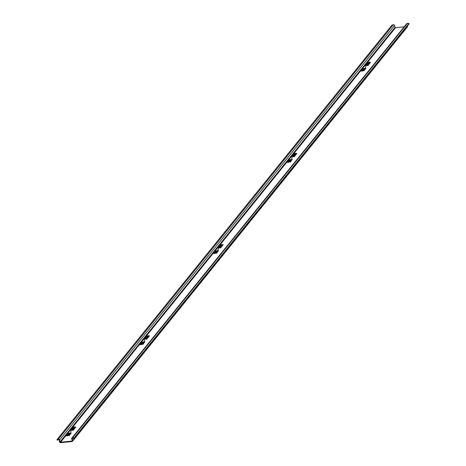 <?xml version="1.0" encoding="UTF-8"?>
<svg xmlns="http://www.w3.org/2000/svg" width="466" height="466" viewBox="0 0 466 466"><rect width="100%" height="100%" fill="white"/><g stroke="black" fill="none" stroke-linecap="round" stroke-linejoin="round"><path stroke-width="0.7" d="M363.212 70.081L363.492 69.65M363.463 69.521L362.676 69.987L363.509 69.714M363.987 70.005L364.278 69.55M364.243 69.428L363.404 69.912L364.296 69.62M363.701 69.539L362.769 69.533L362.251 70.18L364.062 69.993L364.61 69.265L363.661 69.37M362.973 69.615L362.472 70.156M362.962 70.331L361.919 70.844L362.449 70.966L363.486 70.448L362.962 70.331M362.321 71.123L363.795 70.349L363.084 70.174L361.61 70.943L362.321 71.123M363.789 70.453L363.363 70.354M364.523 68.391L363.486 68.904L365.047 68.514L364.523 68.391M364.651 68.234L363.171 69.009L363.882 69.184L365.361 68.409L364.651 68.234M289.52 161.277L289.8 160.846M289.765 160.718L288.984 161.178L289.817 160.91M290.295 161.195L290.58 160.747M290.551 160.624L289.706 161.108L290.598 160.817M289.782 160.688L289.071 160.729L288.553 161.37L290.365 161.189L290.918 160.461L289.969 160.566M290.86 160.578L290.563 160.578M289.281 160.811L288.78 161.352M289.264 161.521L288.227 162.04L289.788 161.644L289.264 161.521M288.623 162.319L290.102 161.545L289.392 161.364L287.912 162.139L288.623 162.319M290.091 161.65L289.671 161.545M290.831 159.588L289.794 160.1L291.355 159.71L290.831 159.588M290.959 159.43L289.479 160.199L290.19 160.38L291.669 159.605L290.959 159.43M215.822 252.473L216.102 252.042M216.073 251.914L215.286 252.374L216.119 252.106M216.597 252.391L216.888 251.943M216.859 251.821L216.014 252.304L216.906 252.013M216.131 252.065L215.968 251.692L214.861 252.566L216.673 252.386L217.22 251.657L216.271 251.762M217.168 251.774L216.865 251.768M215.589 252.007L215.082 252.543M215.572 252.718L214.535 253.23L216.096 252.84L215.572 252.718M214.931 253.51L216.41 252.741L215.7 252.56L214.22 253.335L214.931 253.51M216.399 252.846L215.979 252.741M217.139 250.784L216.096 251.296L216.626 251.413L217.663 250.9L217.139 250.784M217.267 250.621L215.787 251.395L216.498 251.576L217.977 250.801L217.267 250.621M142.13 343.663L142.41 343.238M142.427 343.296L142.235 343.034L141.594 343.57L142.613 343.127L142.27 342.889L141.169 343.762L142.98 343.582L143.528 342.854L142.579 342.953M142.905 343.588L143.196 343.139M143.161 343.017L142.316 343.494L143.213 343.209M141.891 343.203L141.39 343.739M141.874 343.914L140.837 344.426L142.404 344.036L141.874 343.914M141.233 344.706L142.713 343.931L142.002 343.757L140.528 344.531L141.233 344.706M142.707 344.036L142.281 343.937M143.441 341.974L142.404 342.487L142.928 342.609L143.965 342.096L143.441 341.974M143.569 341.817L142.089 342.592L142.8 342.766L144.279 341.997L143.569 341.817M68.438 434.86L68.718 434.428M68.683 434.3L67.902 434.766L68.735 434.493M69.213 434.784L69.498 434.329M69.469 434.207L68.624 434.691L69.516 434.399M68.927 434.318L67.989 434.318L67.471 434.959L69.283 434.772L69.836 434.044L68.886 434.149M68.199 434.394L67.692 434.935M68.182 435.11L67.145 435.623L67.669 435.745L68.706 435.232L68.182 435.11M67.541 435.902L69.02 435.127L68.31 434.953L66.83 435.722L67.541 435.902M69.009 435.232L68.589 435.133M69.749 433.17L68.712 433.683L69.236 433.805L70.273 433.293L69.749 433.17M69.877 433.013L68.397 433.788L69.108 433.963L70.587 433.188L69.877 433.013M365.909 66.487L365.292 67.5M292.211 157.683L291.6 158.696M218.519 248.879L217.902 249.893M144.827 340.075L144.21 341.089M367.004 63.83L367.965 63.108L367.231 63.65L368.082 63.702L367.942 63.434L369.183 62.974L369.858 63.265L368.105 63.842L367.004 63.83L367.249 63.527M367.255 63.522L367.354 63.883M368.117 63.842L367.942 63.434L368.251 63.434M293.679 156.454L294.023 156.646L294.885 155.999L294.227 156.815L292.642 156.39L291.99 156.663L292.153 157.007L291.658 156.692L292.77 156.226L294.023 156.646M291.658 156.96L292.322 156.844M292.153 157.007L291.704 156.885M295.386 155.423L293.592 155.97L292.444 155.72L295.444 155.271M292.386 155.865L292.764 155.708M296.615 153.757L295.776 153.407L294.629 154.106L293.976 153.821L295.706 153.267L296.9 153.547L295.875 153.966L296.58 153.611M293.924 153.972L294.302 153.809M219.614 246.217L220.575 245.5L219.841 246.036L220.692 246.089L220.552 245.827L221.793 245.361L222.468 245.658L220.721 246.234L219.614 246.217L219.859 245.92M219.865 245.908L219.969 246.269M220.727 246.234L220.552 245.827L220.861 245.827M146.295 338.846L146.633 339.038L147.495 338.392L146.837 339.201L145.252 338.776L144.6 339.05L144.769 339.399L144.268 339.079L145.38 338.619L146.633 339.038M144.268 339.347L144.932 339.236M144.769 339.399L144.314 339.271M147.996 337.815L146.208 338.357L145.054 338.106L148.054 337.664M144.996 338.258L145.375 338.095M149.231 336.149L148.386 335.794L147.244 336.499L146.586 336.213L148.316 335.66L149.51 335.939L148.491 336.359L149.19 335.998M146.534 336.365L146.912 336.196M363.27 68.45L360.731 71.222L363.27 68.45M366.049 68.123L363.888 70.931M289.572 159.64L287.039 162.418L289.572 159.64M292.357 159.32L290.19 162.127M215.88 250.836L213.341 253.615L215.88 250.836M218.665 250.516L216.498 253.323M142.188 342.032L139.649 344.805L142.188 342.032M144.967 341.712L142.806 344.52M71.129 431.266L70.517 432.279M72.224 428.609L73.185 427.887L72.457 428.429L73.302 428.481L73.162 428.213L74.403 427.753L75.078 428.044L73.331 428.621L72.224 428.609L72.475 428.306M72.48 428.301L72.579 428.662M73.337 428.621L73.162 428.213L73.471 428.213M71.881 441.081L60.545 442.217A0.419 0.361 38.9 0 1 60.062 441.873L59.59 439.991A0.949 0.816 -141.1 0 0 58.343 439.246L56.951 439.665L57.161 440.131L58.553 439.712A0.419 0.361 -141.1 0 1 59.106 440.044L59.578 441.919A0.949 0.816 38.9 0 0 60.667 442.7L72.003 441.564A0.949 0.816 38.9 0 0 72.655 440.609L72.183 438.727A0.419 0.361 -141.1 0 1 72.545 438.302L74.077 438.43L74.047 437.947L72.515 437.824A0.949 0.816 -141.1 0 0 71.7 438.78L72.172 440.655A0.419 0.361 38.9 0 1 71.881 441.081L72.178 440.708M404.179 26.83L395.517 27.698A0.419 0.361 38.9 0 1 395.034 27.348L394.562 25.473A0.949 0.816 -141.1 0 0 393.316 24.721L391.923 25.147L56.951 439.665M71.275 432.902L69.108 435.71M68.49 433.229L65.956 436.001L68.49 433.229M75.533 427.339L74.694 426.99L73.546 427.695L72.894 427.409L74.624 426.85L75.818 427.136L74.793 427.555L75.498 427.194M72.836 427.555L73.22 427.392M74.304 429.005L72.51 429.553L71.362 429.303L74.362 428.854M71.304 429.454L71.682 429.291M72.597 430.036L72.941 430.235L73.803 429.588L73.145 430.398L71.56 429.972L70.908 430.246L71.071 430.59L70.576 430.275L71.688 429.815L72.987 430.427M70.576 430.543L71.24 430.427M71.071 430.59L70.622 430.468M145.916 337.413L146.883 336.697L146.149 337.233L147 337.285L146.86 337.023L148.101 336.557L148.776 336.854L147.023 337.425L145.916 337.413L146.167 337.116M146.173 337.104L146.272 337.466M147.035 337.425L146.86 337.023L147.547 337.227L148.433 336.895L147.978 336.714L147.157 337.029L147.582 337.355M222.923 244.953L222.078 244.603L220.936 245.302L220.278 245.017L222.008 244.464L223.208 244.743L222.183 245.163L222.888 244.801M220.226 245.168L220.61 245.005M221.694 246.619L219.9 247.166L218.746 246.916L221.746 246.467M218.694 247.062L221.373 246.712M219.987 247.65L220.325 247.842L221.193 247.196L220.535 248.011L218.95 247.58L218.298 247.854L218.461 248.203L217.96 247.889L219.072 247.423L220.377 248.034L220.82 247.236M217.96 248.151L218.624 248.04M218.461 248.203L218.012 248.081M293.306 155.027L294.267 154.304L293.539 154.84L294.384 154.893L294.244 154.63L295.485 154.17L296.16 154.462L294.413 155.038L293.236 154.741L293.662 155.073M294.419 155.038L294.244 154.63L294.553 154.63M370.348 62.479L369.468 62.211L368.326 62.91L367.668 62.63L369.398 62.071L370.592 62.357L369.573 62.77L370.272 62.415M367.616 62.776L367.994 62.613M369.078 64.226L367.29 64.774L366.136 64.524L369.136 64.075M366.078 64.675L366.457 64.512M367.377 65.257L367.715 65.45L368.577 64.809L367.924 65.619L366.334 65.193L365.682 65.467L365.851 65.811L365.35 65.496L366.462 65.036L367.761 65.648M365.35 65.764L366.014 65.648M365.851 65.811L365.396 65.689M407.546 25.77L407.628 26.084A0.949 0.816 38.9 0 1 407.494 26.766L72.521 441.29M74.077 438.43L409.049 23.912L409.02 23.428L407.494 23.3A0.949 0.816 -141.1 0 0 406.806 23.574L71.834 438.092M409.02 23.428L74.047 437.947M70.576 433.298L70.156 433.194M68.356 433.397L66.143 436.007M75.457 427.007L75.853 427.083M74.513 427.433L74.053 427.054L73.249 427.351L73.698 427.532L74.473 427.229L74.053 427.054M73.296 427.543L73.745 427.724L73.284 427.508M73.733 427.672L73.249 427.351M74.455 427.945L75.131 428.237M74.781 428.283L74.286 427.91L73.465 428.225L74.735 428.091L74.286 427.91M73.511 428.417L73.902 428.615L73.511 428.405M73.465 428.225L73.884 428.545M73.931 428.906L74.333 428.97M71.805 429.594L74.042 429.157M71.694 429.273L73.022 428.918L74.012 429.221M73.43 429.623L72.941 430.235M71.735 430.007L72.649 430.229M144.268 342.102L143.848 341.997M142.008 342.009L139.841 344.817M217.966 250.906L217.546 250.807M215.7 250.813L213.533 253.62M291.658 159.71L291.238 159.611M289.392 159.617L287.225 162.424M365.35 68.514L364.93 68.415M363.09 68.42L360.923 71.228M149.149 335.811L149.545 335.887M148.205 336.236L147.751 335.858L146.941 336.155L147.39 336.336L148.165 336.038L147.751 335.858M146.988 336.347L147.442 336.528L146.982 336.312M147.425 336.475L146.941 336.155M148.147 336.749L148.823 337.046M148.479 337.087L148.031 336.906L148.479 337.087M147.204 337.221L147.6 337.419L147.204 337.209M148.473 337.075L147.978 336.714M147.623 337.716L148.025 337.774M145.503 338.415L147.675 337.908M145.386 338.077L146.72 337.722L147.734 337.967M146.691 339.213L147.122 338.427M144.646 339.242L144.978 339.429L144.646 339.225M145.427 338.811L146.341 339.038M222.847 244.615L223.243 244.697M221.903 245.046L221.443 244.667L220.634 244.959L221.088 245.139L221.863 244.842L221.443 244.667M220.686 245.151L221.134 245.332L220.674 245.122M221.123 245.279L220.634 244.959M221.839 245.559L222.515 245.85M222.171 245.897L221.723 245.716L222.171 245.897M220.901 246.031L221.292 246.229L220.896 246.013M220.855 245.838L222.125 245.704L220.855 245.838L221.274 246.159M222.171 245.885L221.676 245.524M221.321 246.52L221.717 246.578M219.195 247.219L219.084 246.881L220.412 246.526L221.432 246.77M219.125 247.615L220.034 247.842M296.539 153.419L296.935 153.5M295.595 153.85L295.141 153.471L294.331 153.763L294.78 153.949L295.555 153.646L295.141 153.471M294.378 153.961L294.827 154.141L294.372 153.926M294.815 154.083L294.331 153.763M295.537 154.363L296.213 154.654M295.869 154.7L295.421 154.52L295.869 154.7M294.594 154.834L294.984 155.032L294.594 154.817M294.547 154.642L295.817 154.508L294.547 154.642L294.966 154.962M295.863 154.689L295.368 154.328M295.013 155.324L295.415 155.388M292.893 156.023L295.065 155.522M292.776 155.685L294.11 155.329L295.095 155.638M294.081 156.826L294.512 156.04M292.817 156.419L293.731 156.646M370.237 62.223L370.627 62.304M369.288 62.654L368.833 62.275L368.024 62.572L368.472 62.753L369.253 62.45L368.833 62.275M368.07 62.764L368.524 62.945L368.064 62.729M368.507 62.893L368.024 62.572M369.229 63.166L369.905 63.458M369.561 63.504L369.066 63.131L368.239 63.446L369.515 63.312L369.066 63.131M368.239 63.446L368.664 63.766M368.711 64.127L369.107 64.192M366.579 64.815L368.816 64.378M366.468 64.494L367.802 64.139L368.792 64.442M368.204 64.844L367.715 65.45M365.734 65.659L366.06 65.84L365.734 65.659M366.509 65.228L367.424 65.45M395.517 27.698L60.545 442.217M393.316 24.721L58.343 439.246M394.562 25.473L59.59 439.991M395.034 27.348L60.062 441.873M407.494 23.3L72.515 437.824M72.527 438.302L72.183 438.727M407.628 26.084L72.655 440.609"/></g></svg>
